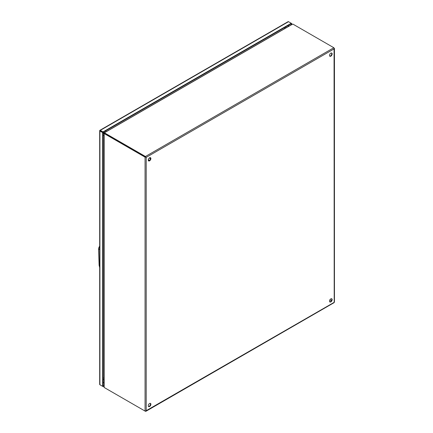 <?xml version="1.0" encoding="UTF-8"?>
<svg xmlns="http://www.w3.org/2000/svg" width="433" height="433" viewBox="0 0 433 433"><rect width="100%" height="100%" fill="white"/><g stroke="black" fill="none" stroke-linecap="round" stroke-linejoin="round"><path stroke-width="0.65" d="M98.989 249.327L99.682 249.722L98.989 249.327M98.621 248.926L99.119 265.348L99.682 267.562M149.574 157.801A1.856 1.072 -60 0 1 150.505 157.709A1.856 1.072 -60 0 1 150.787 159.198A1.856 1.072 -60 0 1 149.574 160.832A1.856 1.072 -60 0 1 148.649 160.924A1.856 1.072 -60 0 1 148.362 159.436A1.856 1.072 -60 0 1 149.574 157.801M150.294 157.634A1.856 1.072 -60 0 1 150.354 159.155A1.856 1.072 -60 0 1 149.196 160.616A1.856 1.072 -60 0 1 148.476 160.784M149.574 403.507A1.856 1.072 -60 0 1 150.505 403.415A1.856 1.072 -60 0 1 150.787 404.904A1.856 1.072 -60 0 1 149.574 406.538A1.856 1.072 -60 0 1 148.649 406.63A1.856 1.072 -60 0 1 148.362 405.142A1.856 1.072 -60 0 1 149.574 403.507M150.294 403.34A1.856 1.072 -60 0 1 150.354 404.86A1.856 1.072 -60 0 1 149.196 406.322A1.856 1.072 -60 0 1 148.476 406.49M330.839 53.151A1.856 1.072 -60 0 1 331.765 53.059A1.856 1.072 -60 0 1 332.051 54.547A1.856 1.072 -60 0 1 330.839 56.187A1.856 1.072 -60 0 1 329.908 56.279A1.856 1.072 -60 0 1 329.621 54.791A1.856 1.072 -60 0 1 330.839 53.151M331.559 52.983A1.856 1.072 -60 0 1 331.613 54.504A1.856 1.072 -60 0 1 330.46 55.965A1.856 1.072 -60 0 1 329.74 56.133M330.839 298.857A1.856 1.072 -60 0 1 331.765 298.765A1.856 1.072 -60 0 1 332.051 300.253A1.856 1.072 -60 0 1 330.839 301.888A1.856 1.072 -60 0 1 329.908 301.98A1.856 1.072 -60 0 1 329.621 300.491A1.856 1.072 -60 0 1 330.839 298.857M331.559 298.689A1.856 1.072 -60 0 1 331.613 300.21A1.856 1.072 -60 0 1 330.46 301.671A1.856 1.072 -60 0 1 329.74 301.839M103.931 133.093L103.574 133.472L103.195 133.256L103.552 132.877L104.072 133.175M145.824 157.152L145.066 157.152L104.169 133.543L104.548 133.321L145.445 156.935L104.499 133.294L104.548 132.888L145.445 156.497L145.066 157.152L145.066 411.085L146.202 410.863L145.445 411.301L104.548 387.692M329.908 299.836L331.386 300.691L329.908 299.836M333.832 302.537L334.211 302.321L334.06 48.041M145.445 411.128L334.211 302.321L334.211 301.882M104.012 386.799L104.169 387.47L145.066 411.085M334.211 48.826L146.202 157.368L145.445 156.497L333.832 47.733L292.935 24.124L292.275 24.324L104.142 132.942L104.477 133.272M104.012 133.158L104.169 133.543L104.012 133.158L104.45 133.245M104.548 132.888L104.142 132.942M103.406 379.568L103.931 379.627M286.024 27.49L285.499 27.29L286.024 27.836M103.666 132.682L103.812 132.184L104.191 132.401L104.044 132.904L103.666 132.682M103.011 131.93L102.632 132.585L99.915 131.015A0.801 0.465 180 0 1 99.682 130.685A0.801 0.465 180 0 1 99.693 130.609L99.834 130.365A0.801 0.465 60 0 1 99.893 130.317A0.801 0.465 60 0 1 100.294 130.36L103.011 131.93L291.23 23.258L288.519 21.688A0.801 0.465 -120 0 0 288.113 21.65A0.801 0.465 -120 0 0 288.053 21.699M99.693 384.352A0.801 0.465 0 0 0 99.682 384.428A0.801 0.465 0 0 0 99.915 384.758L102.632 386.323L102.632 132.585M100.294 384.975L103.011 386.545L103.011 386.106L103.936 385.57M291.609 23.474L291.23 23.696L291.23 23.258L291.609 23.474L291.609 24.616M99.693 130.609L100.028 130.642L99.834 130.365M100.277 130.782L103.011 132.363L100.294 130.798M102.632 386.323L103.011 386.106L103.011 132.363L291.23 23.696L291.23 24.833M103.936 386.009L103.011 386.545M99.682 246.128A3.453 1.997 120 0 0 98.621 249.062L99.682 245.971M99.682 246.041L98.556 248.97L99.119 265.348M99.114 265.164L99.682 267.654M146.202 157.368L146.202 410.863M104.169 387.47L104.169 133.543M100.294 130.36L288.519 21.688M99.915 384.758L99.915 131.015M103.936 381.998L103.011 382.534M288.14 25.482L288.14 26.619M103.011 382.972L103.936 382.436M288.519 26.402L288.519 25.26M149.731 157.72L149.672 158.213M148.665 159.95L148.27 160.248M103.011 378.014A1.856 1.072 -0 0 0 103.936 378.031M105.473 130.939A1.856 1.072 60 0 1 105.971 131.794M103.936 135.226A1.856 1.072 180 0 1 103.011 135.21M284.725 28.589A1.856 1.072 -120 0 0 284.227 27.739M334.444 48.388L334.444 302.099M334.141 302.635L145.943 411.285M103.936 387.08L103.936 133.277M104.201 132.812L292.475 24.113M103.666 379.817L103.936 379.974M103.011 379.46L103.633 379.801M288.113 21.65L99.893 130.317M99.682 130.685L99.682 384.428M149.293 157.996L150.478 158.684M148.292 159.734L149.477 160.421M148.281 160.318L148.708 159.977M149.715 158.24L149.796 157.699M105.771 133.51L105.387 134.181M286.083 27.528L285.477 27.019"/></g></svg>
